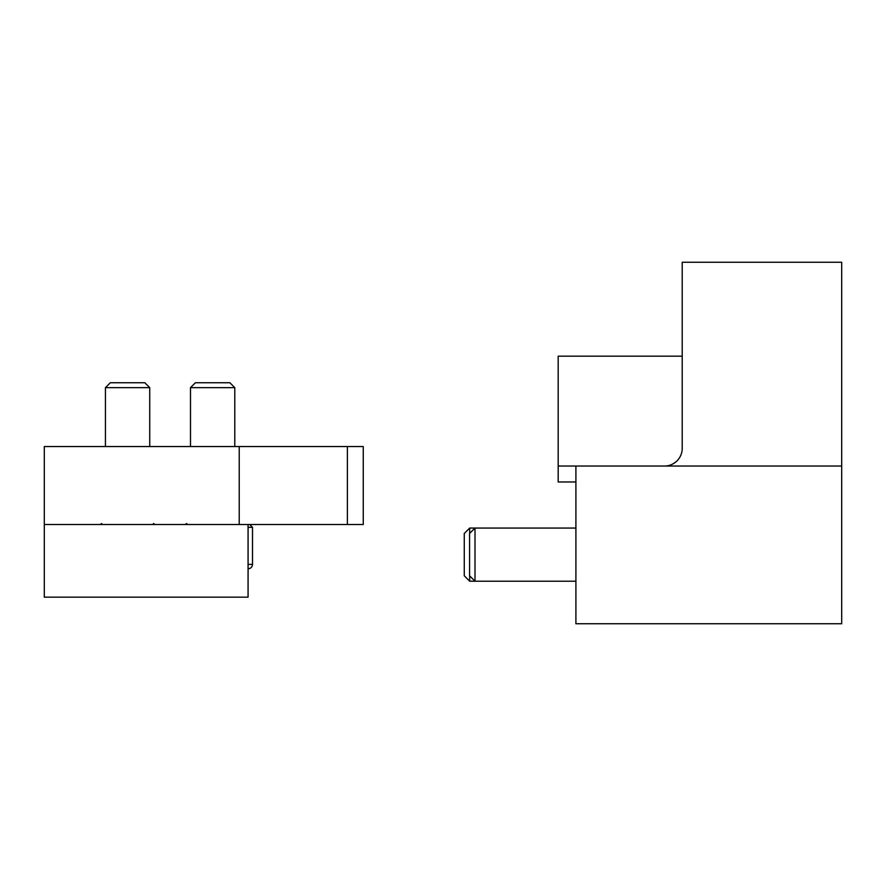<?xml version="1.0" encoding="UTF-8"?>
<svg xmlns="http://www.w3.org/2000/svg" width="886" height="886" viewBox="0 0 886 886"><rect width="100%" height="100%" fill="white"/><g stroke="black" fill="none" stroke-linecap="round" stroke-linejoin="round"><path stroke-width="1.33" d="M682.22 356.172L558.18 356.172L558.18 481.984L575.9 481.984M558.18 466.036L575.9 466.036L575.9 623.744L841.7 623.744L841.7 466.036L575.9 466.036M841.7 466.036L841.7 262.256L682.22 262.256L682.22 448.316A17.72 17.72 0 0 1 664.5 466.036C669.14 466.102 673.36 464.33 677.159 460.72M575.9 581.216L475.007 581.216L469.58 575.789L469.58 533.483L475.007 528.056L469.691 528.056L469.691 533.372M469.691 528.056L464.264 533.483L464.264 575.789L469.691 581.216L475.007 581.216L475.007 528.056L575.9 528.056M469.691 581.216L469.691 575.9M347.39 446.544L363.26 446.544L363.26 524.512L347.39 524.512L347.39 446.544L44.3 446.544L44.3 597.164L248.08 597.164L248.08 524.512M347.39 524.512L239.22 524.512L239.22 446.544M239.22 524.512L44.3 524.512M127.584 382.752L144.839 382.752L149.734 387.647L105.434 387.647L110.329 382.752L127.584 382.752M248.08 527.347L252.51 527.347L249.675 524.512M212.64 382.752L229.895 382.752L234.79 387.647L190.49 387.647L195.385 382.752L212.64 382.752M248.08 564.382L252.51 564.382L252.51 527.347M153.455 523.515L155.05 524.512M101.713 523.515L100.118 524.512M149.734 446.544L149.734 387.647M105.434 446.544L105.434 387.647M252.51 564.382C252.277 567.051 250.793 568.524 248.08 568.812M186.769 523.515L185.174 524.512M234.79 446.544L234.79 387.647M190.49 446.544L190.49 387.647"/></g></svg>
